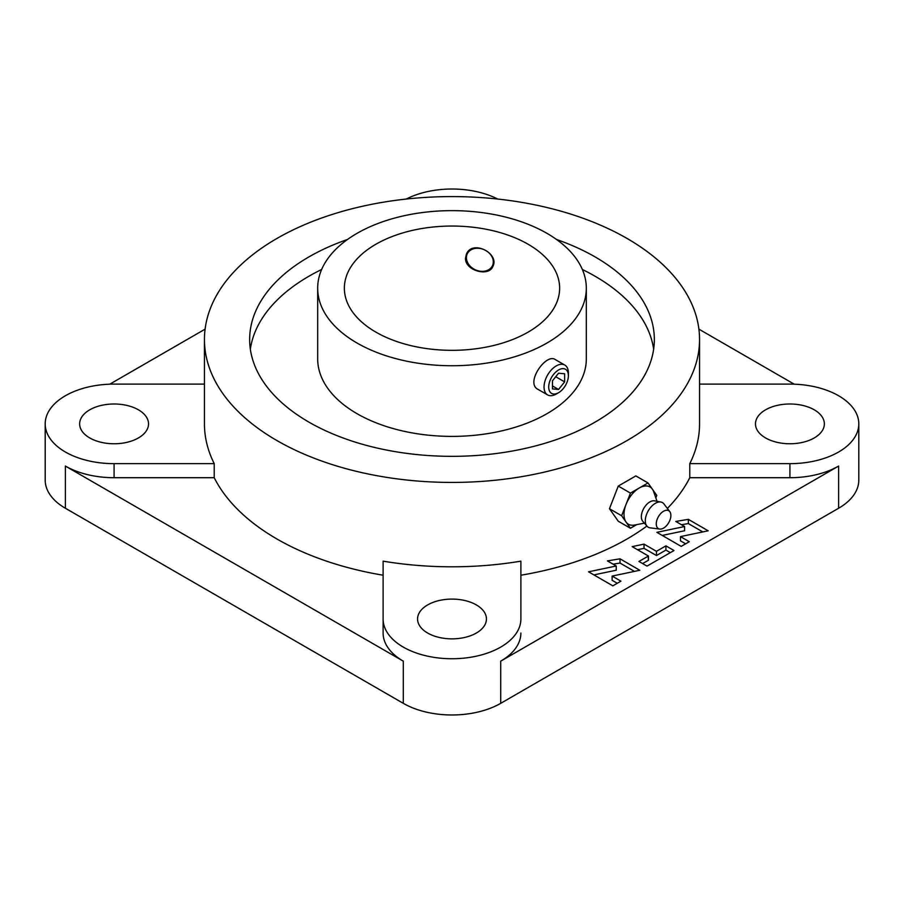 <?xml version="1.0" encoding="UTF-8"?>
<svg xmlns="http://www.w3.org/2000/svg" width="904" height="904" viewBox="0 0 904 904"><rect width="100%" height="100%" fill="white"/><g stroke="black" fill="none" stroke-linecap="round" stroke-linejoin="round"><path stroke-width="1.36" d="M588.549 571.814L616.245 565.994L607.443 560.898L620.008 558.819L639.817 570.266L612.11 576.085L620.924 581.17L612.833 585.837L588.549 571.814M616.245 565.994L616.245 570.209L593.905 574.899M634.461 571.384L620.008 563.045L613.115 564.186M620.008 563.045L620.008 558.819M617.274 583.283L612.11 580.3L612.11 576.085M632.167 546.626L644.021 544.129L656.462 551.316L665.909 545.858L673.989 550.525L647.015 566.107L638.925 561.44L648.462 556.028L632.167 546.626M670.339 552.638L665.909 550.084L656.462 555.531L644.021 548.355L637.523 549.722M644.021 548.355L644.021 544.129M656.462 555.531L656.462 551.316M665.909 550.084L665.909 545.858M648.462 556.028L648.462 560.254L642.586 563.542M648.258 560.265L648.258 556.05M656.892 532.343L684.599 526.523L675.785 521.438L688.351 519.359L708.171 530.795L680.463 536.614L689.277 541.711L681.187 546.378L656.892 532.343M684.599 526.523L684.599 530.75L662.248 535.439M702.815 531.925L688.351 523.574L681.469 524.716M688.351 523.574L688.351 519.359M685.616 543.812L680.463 540.841L680.463 536.614M552.457 380.799L558.548 373.228L564.638 373.77L564.638 381.883L558.548 389.466L552.457 388.912L552.457 380.799M558.548 389.466L552.457 385.94M564.638 381.883L555.723 376.742M466.407 257.719A13.922 10.972 -155.1 0 0 486.578 270.68A13.922 10.972 -155.1 0 0 486.578 250.996A13.922 10.972 -155.1 0 0 466.407 257.719M493.03 266.013A14.577 11.503 24.9 0 1 477.267 270.68A14.577 11.503 24.9 0 1 465.944 257.256A14.577 11.503 24.9 0 1 466.622 253.719M558.548 392.709L556.22 394.054A17.221 9.944 -60 0 1 547.609 394.912L537.982 389.353C525.021 383.081 545.948 352.967 555.203 359.521L564.831 365.08A17.221 9.944 -60 0 1 568.39 372.968L568.39 375.657A13.922 8.034 -60 0 1 558.548 392.709A13.922 8.034 -60 0 1 548.705 387.025A13.922 8.034 -60 0 1 558.548 369.973A13.922 8.034 -60 0 1 568.39 375.657M547.609 394.912A17.221 9.944 -60 0 1 547.609 375.024A17.221 9.944 -60 0 1 564.831 365.08M465.515 258.182L466.407 254.148C472.34 239.244 499.844 253.515 492.861 266.431C488.827 277.245 464.814 270.533 465.515 258.182M375.894 332.13A107.632 62.139 180 0 1 344.367 288.184A107.632 62.139 180 0 1 452 226.045A107.632 62.139 180 0 1 559.632 288.184A107.632 62.139 180 0 1 493.188 345.599A107.632 62.139 180 0 1 375.894 332.13M276.952 238.453A247.549 142.922 180 0 1 546.739 207.468A247.549 142.922 180 0 1 699.549 339.508A247.549 142.922 180 0 1 452 482.431A247.549 142.922 180 0 1 204.451 339.508A247.549 142.922 180 0 1 276.952 238.453M214.225 477.707L114.085 477.707A68.885 39.765 180 0 1 65.37 466.057L403.297 661.152A68.885 39.765 180 0 1 383.115 633.037L383.115 575.215A247.549 142.922 180 0 1 214.225 477.707L214.225 463.65A247.549 142.922 180 0 1 204.451 423.874L204.451 339.508M520.885 561.158A247.549 142.922 180 0 1 383.115 561.158L383.115 618.969A68.885 39.765 0 0 0 452 658.745A68.885 39.765 0 0 0 520.885 618.969L520.885 561.158M699.549 339.508L699.549 423.874A247.549 142.922 180 0 1 689.775 463.65L689.775 477.707A247.549 142.922 180 0 1 667.355 508.432M646.891 526.06A247.549 142.922 180 0 1 520.885 575.215L520.885 618.969M586.323 288.184L586.323 358.843A134.323 77.552 180 0 1 452 436.395A134.323 77.552 180 0 1 317.677 358.843L317.677 288.184A134.323 77.552 180 0 1 357.023 233.356A134.323 77.552 180 0 1 503.404 216.542A134.323 77.552 180 0 1 586.323 288.184A134.323 77.552 180 0 1 452 365.736A134.323 77.552 180 0 1 317.677 288.184M250.351 349.181A202.349 116.819 180 0 1 308.919 276.24A202.349 116.819 180 0 1 321.632 269.494M582.368 269.494A202.349 116.819 180 0 1 653.649 349.181M556.525 239.481A202.349 116.819 180 0 1 654.349 339.508A202.349 116.819 180 0 1 452 456.339A202.349 116.819 180 0 1 249.651 339.508A202.349 116.819 180 0 1 308.919 256.905A202.349 116.819 180 0 1 347.475 239.481M383.115 633.037L383.115 618.969M204.451 384.11L114.085 384.11A68.885 39.765 0 0 0 45.2 423.874A68.885 39.765 0 0 0 114.085 463.65L214.225 463.65M89.733 437.943A34.442 19.888 180 0 1 79.642 423.874A34.442 19.888 180 0 1 114.085 403.998A34.442 19.888 180 0 1 148.527 423.874A34.442 19.888 180 0 1 127.261 442.248A34.442 19.888 180 0 1 89.733 437.943M497.742 199.049A68.885 39.765 0 0 0 406.258 199.049M689.775 463.65L789.915 463.65A68.885 39.765 0 0 0 858.8 423.874A68.885 39.765 0 0 0 789.915 384.11L699.549 384.11M765.564 437.943A34.442 19.888 180 0 1 755.473 423.874A34.442 19.888 180 0 1 789.915 403.998A34.442 19.888 180 0 1 824.358 423.874A34.442 19.888 180 0 1 803.091 442.248A34.442 19.888 180 0 1 765.564 437.943M427.648 633.037A34.442 19.888 180 0 1 417.558 618.969A34.442 19.888 180 0 1 452 599.092A34.442 19.888 180 0 1 486.442 618.969A34.442 19.888 180 0 1 465.176 637.343A34.442 19.888 180 0 1 427.648 633.037M205.095 329.146L109.768 384.189M520.885 633.037A68.885 39.765 180 0 1 500.703 661.152L838.629 466.057A68.885 39.765 180 0 1 789.915 477.707L689.775 477.707M45.2 423.874L45.2 480.126A68.885 39.765 0 0 0 65.37 508.24L403.297 703.335A68.885 39.765 0 0 0 500.703 703.335L838.629 508.24A68.885 39.765 0 0 0 858.8 480.126L858.8 423.874M794.232 384.189L698.905 329.146M630.438 528.252L618.257 521.224L609.466 508.726L618.257 486.069L635.84 475.922L648.01 482.951L630.438 493.098L621.647 515.755L630.438 528.252L636.732 524.625M618.257 486.069L630.438 493.098M655.841 497.923L656.801 495.46L648.01 482.951M609.466 508.726L621.647 515.755M657.027 501.302L653.649 491.663A21.526 12.43 120 0 0 652.405 489.211A21.526 12.43 120 0 0 639.218 488.024A21.526 12.43 120 0 0 626.043 504.432A21.526 12.43 120 0 0 623.997 514.399A21.526 12.43 120 0 0 626.043 522.003A21.526 12.43 120 0 0 634.371 525.066L644.394 523.179M669.819 511.675L663.931 503.935A14.204 8.204 120 0 0 660.926 502.048L654.609 500.839A12.057 6.961 120 0 0 645.851 505.404A12.057 6.961 120 0 0 641.354 516.681A12.057 6.961 120 0 0 642.789 521.314L646.993 526.184A14.204 8.204 120 0 0 650.134 527.846L659.773 529.066A10.328 5.966 120 0 0 668.745 522.648A10.328 5.966 120 0 0 669.819 511.675A10.328 5.966 120 0 0 661.604 512.681A10.328 5.966 120 0 0 656.27 523.891A10.328 5.966 120 0 0 659.773 529.066M660.926 502.048A14.204 8.204 120 0 0 650.62 507.426A14.204 8.204 120 0 0 645.309 520.727A14.204 8.204 120 0 0 646.993 526.184M114.085 477.707L114.085 463.65M789.915 477.707L789.915 463.65M838.629 508.24L838.629 466.057M500.703 703.335L500.703 661.152M403.297 703.335L403.297 661.152M65.37 508.24L65.37 466.057"/></g></svg>
